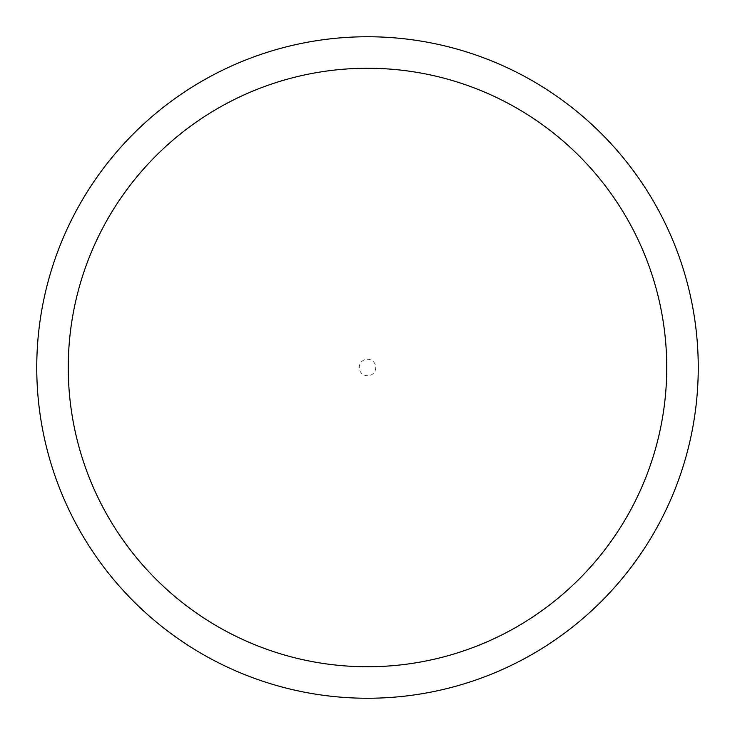 <?xml version="1.0" encoding="UTF-8"?>
<svg xmlns="http://www.w3.org/2000/svg" width="735" height="735" viewBox="0 0 735 735"><rect width="100%" height="100%" fill="white"/><g stroke="black" fill="none" stroke-linecap="round" stroke-linejoin="round"><path stroke-width="0.55" stroke-dasharray="3.67 2.76" d="M359.231 367.5A8.269 8.269 0 0 1 367.5 359.231A8.269 8.269 0 0 1 375.769 367.5A8.269 8.269 0 0 1 367.5 375.769A8.269 8.269 0 0 1 359.231 367.5M36.75 367.5A330.75 330.75 0 0 1 367.5 36.75A330.75 330.75 0 0 1 698.25 367.5A330.75 330.75 0 0 1 367.5 698.25A330.75 330.75 0 0 1 36.75 367.5"/><path stroke-width="1.1" d="M666.746 367.5A299.246 299.246 0 0 0 367.5 68.254A299.246 299.246 0 0 0 68.254 367.5A299.246 299.246 0 0 0 367.5 666.746A299.246 299.246 0 0 0 666.746 367.5M36.75 367.5A330.75 330.75 0 0 1 367.5 36.75A330.75 330.75 0 0 1 698.25 367.5A330.75 330.75 0 0 1 367.5 698.25A330.75 330.75 0 0 1 36.75 367.5"/></g></svg>

